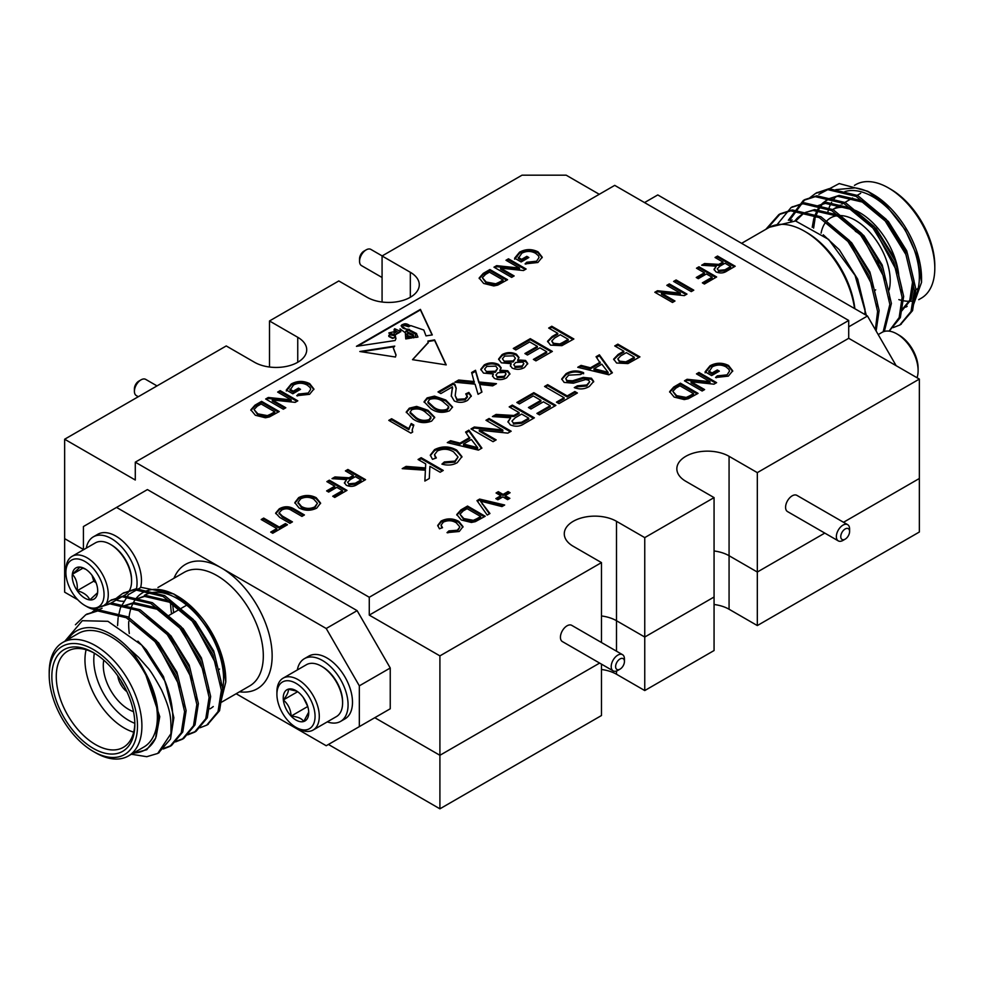 <?xml version="1.0" encoding="UTF-8"?>
<svg xmlns="http://www.w3.org/2000/svg" width="984" height="984" viewBox="0 0 984 984"><rect width="100%" height="100%" fill="white"/><g stroke="black" fill="none" stroke-linecap="round" stroke-linejoin="round"><path stroke-width="1.48" d="M919.351 379.086L919.351 478.495L843.509 522.283L919.351 478.495L919.351 532.012L757.323 625.566L757.323 572.036L824.776 533.094L757.323 572.036L729.07 555.726L729.07 456.318L757.323 472.627L919.351 379.086L848.712 338.299L369.271 615.111L439.909 655.885L439.909 755.294L374.793 717.705L439.909 755.294L599.625 663.081L439.909 755.294L439.909 808.823L328.435 744.457M83.419 549.478L64.649 538.642L83.419 549.478M601.482 669.489A30.59 17.663 0 0 1 616.501 674.237L644.754 690.559L714.064 650.535L714.064 597.017L644.754 637.029L616.501 620.719A30.59 17.663 0 0 0 601.482 615.959A30.59 17.663 0 0 1 616.501 620.719L616.501 521.311A30.59 17.663 0 0 0 583.155 517.486A30.59 17.663 0 0 0 564.275 533.795A30.59 17.663 0 0 0 573.229 546.292L601.482 562.602L601.482 642.527M757.323 625.566L729.07 609.244L729.07 555.726A30.59 17.663 0 0 0 714.064 550.966A30.59 17.663 0 0 1 729.07 555.726L757.323 572.036L757.323 472.627M77.761 599.736L64.649 592.171L64.649 439.233L135.288 480.02L135.288 462.173L369.271 597.263L848.712 320.464L614.729 185.373L135.288 462.173M729.07 609.244A30.59 17.663 0 0 0 714.064 604.496M601.482 664.151L601.482 715.528L439.909 808.823M644.754 690.559L644.754 637.029L616.501 620.719L616.501 651.199M900.532 324.572L912.562 310.612L915.919 289.308L907.494 253.774L886.276 219.37L857.667 195.496L829.045 188.694L816.363 192.962M889.179 331.141L900.335 317.586L903.656 296.393L895.231 260.846L874.013 226.455L845.404 202.581L816.781 195.779L804.851 199.592L789.599 220.268M884.345 331.436L891.393 303.466L882.968 267.931L861.75 233.54L833.14 209.653L804.518 202.852L791.837 207.12M876.117 330.981L879.13 310.55L870.705 275.016L849.487 240.613L820.877 216.738L792.255 209.936L780.337 213.749L767.348 228.46M893.091 327.635L899.782 325.027L911.036 311.473L914.382 290.194L905.969 254.659L884.751 220.256L856.129 196.382L827.519 189.58L815.601 193.393L809.894 197.698M889.056 331.128L899.167 317.561L902.119 297.279L893.706 261.732L872.488 227.341L843.866 203.467L815.256 196.665L803.338 200.465L788.356 220.244M883.152 331.842L889.856 304.351L881.443 268.817L860.225 234.426L831.603 210.539L802.993 203.737L791.05 207.562L777.016 224.733M875.354 329.652L877.593 311.436L869.179 275.901L847.962 241.498L819.34 217.624L790.73 210.822L778.824 214.623L765.823 229.346M835.822 189.641L854.998 187.895A68.683 39.655 60 0 1 870.434 192.901M867.654 191.216L872.992 194.291A68.683 39.655 60 0 1 921.553 278.411L921.553 282.334L917.223 256.32L905.145 229.752L886.338 205.705L867.654 191.216L839.217 183.565L818.86 194.352M827.581 213.393A65.559 37.847 60 0 1 828.171 210.847M828.688 209.063A65.559 37.847 60 0 1 831.615 202.347M833.866 199.075A65.559 37.847 60 0 1 836.289 196.48M844.85 191.585A65.559 37.847 60 0 1 902.857 226.677A65.559 37.847 60 0 1 914.074 298.89M898.835 299.616A65.559 37.847 -120 0 0 900.913 300.206M902.131 300.489A65.559 37.847 -120 0 0 909.327 301.288M910.458 301.264A65.559 37.847 -120 0 0 912.574 301.079M918.736 299.665L921.221 298.226A65.559 37.847 -120 0 0 934.8 268.214A65.559 37.847 -120 0 0 888.441 187.919A65.559 37.847 -120 0 0 855.662 184.672L854.444 185.386M888.441 187.919L890.655 189.199A62.435 36.051 60 0 1 934.8 265.668L934.8 268.214M911.221 311.03L921.553 282.322M769.488 227.243L795.552 220.97L828.626 239.432L855.059 275.385L866.338 315.347M854.875 308.73A68.683 39.655 -120 0 0 806.769 232.532L804.568 231.252A71.795 41.451 -120 0 0 768.664 227.698L741.592 243.331M898.884 276.615A55.571 32.078 -120 0 0 855.182 210.318M847.384 207.808A55.571 32.078 -120 0 0 831.972 209.9L840.336 205.066M918.22 288.25A55.571 32.078 60 0 1 916.227 289.567M821.099 233.134A49.323 28.474 60 0 1 825.982 221.867M826.117 221.708A49.323 28.474 60 0 1 836.855 215.742M839.684 215.545A49.323 28.474 60 0 1 877.174 241.769A49.323 28.474 60 0 1 889.142 289.948M855.33 231.265A35.891 20.726 60 0 1 862.082 236.209M877.568 259.296A35.891 20.726 60 0 1 878.823 263.048M875.686 289.825A35.891 20.726 60 0 1 874.395 290.907M900.274 311.731L909.794 300.206L912.549 282.051L905.206 251.732L886.891 222.384L862.267 202.04L837.63 196.308L827.359 199.604L822.378 203.38M821.726 204.032L817.655 209.395M817.138 210.293L814.125 217.476M813.78 218.645L812.218 227.316M897.839 273.023L874.628 229.469L850.004 209.125L825.367 203.38L815.096 206.689L826.904 202.495L851.529 208.239L876.166 228.583L894.468 257.931L901.824 288.25L901.811 292.346M885.575 280.108L862.365 236.541L837.741 216.197L813.104 210.465L805.994 212.224M802.833 213.774L797.852 217.538M797.2 218.19L794.937 220.859M873.312 287.18L850.102 243.626L844.346 237.439M901.799 310.846L911.319 299.32L914.087 281.178L906.731 250.846L888.429 221.498L863.792 201.154L839.168 195.422L828.897 198.719L823.264 203.147M822.624 203.823L818.676 209.407M818.184 210.33L815.306 217.759M814.998 218.977L813.608 228.128M889.548 299.431L889.561 295.335L882.205 265.003L863.903 235.656L839.266 215.312L814.641 209.58L804.371 212.888M803.608 213.343L795.724 221.006M877.285 306.504L877.298 302.408L869.942 272.088L851.64 242.74L827.581 222.704M864.985 314.56L865.022 309.493L857.679 279.173L839.377 249.825L823.251 234.795M854.555 308.546A71.795 41.451 -120 0 0 804.568 231.252L804.568 231.252M848.712 326.836L867.47 315.999L657.779 194.93L644.532 202.581M867.47 315.999L896.166 365.704M120.995 680.719A12.485 7.208 -120 0 0 124.304 686.438M236.16 693.745L326.221 745.737L359.332 726.622L359.332 685.836L326.221 628.493L116.53 507.424L83.419 526.538L83.419 549.785M140.626 587.473A36.211 20.91 -120 0 0 128.609 547.375A36.211 20.91 -120 0 0 97.76 534.3L93.345 536.846A36.211 20.91 60 0 1 135.103 570.536A36.211 20.91 60 0 1 136.456 588.986M64.833 641.26L82.312 620.707L107.957 621.31L141.721 645.147L165.14 681.494A78.044 45.055 60 0 1 170.945 733.683L157.711 753.449L146.776 756.696L131.376 754.236M75.411 624.742L85.793 614.742L97.724 610.929L126.333 617.731L154.955 641.605L176.173 675.996L184.586 711.543L181.24 732.834L169.974 746.376L163.295 748.984M92.361 611.962L98.08 607.645L109.987 603.844L138.596 610.646L167.218 634.52L188.436 668.923L196.849 704.458L193.504 725.749L182.225 739.291L175.558 741.899M104.624 604.877L110.319 600.584L122.25 596.759L150.859 603.561L179.482 627.448L200.699 661.838L209.112 697.385L205.767 718.664L194.512 732.207L187.821 734.827M116.887 597.805L122.582 593.5L134.513 589.687L163.123 596.488L191.745 620.363L212.962 654.766L221.375 690.301L218.03 711.592L206.751 725.134L200.084 727.742M165.14 681.494L173.861 717.73L170.503 739.033L158.473 752.994M86.567 614.311L99.249 610.043L127.871 616.845L156.481 640.719L177.698 675.11L186.124 710.657L182.778 731.936L171.511 745.478L163.922 748.295M98.83 607.226L111.512 602.958L140.134 609.76L168.744 633.635L189.961 668.038L198.387 703.572L195.029 724.864L183.774 738.406L176.185 741.21M111.094 600.142L123.775 595.873L152.397 602.688L181.007 626.562L202.224 660.953L210.65 696.5L207.292 717.791L196.025 731.333L188.448 734.125M123.357 593.069L136.038 588.801L164.66 595.603L193.27 619.477L214.487 653.88L222.913 689.415L219.567 710.694L207.526 724.679M170.945 733.683C171.081 718.135 171.179 711.457 161.474 689.821C154.636 677.299 149.925 669.809 147.342 667.336L138.609 657.337L129.002 648.604C134.648 654.766 139.888 662.416 144.697 671.555C153.578 687.435 158.08 702.76 158.227 717.557L155.681 738.074L146.764 749.71L132.471 753.609M129.002 648.604A68.683 39.655 -120 0 0 67.994 639.44M133.553 752.981A68.683 39.655 -120 0 0 155.681 738.074M128.338 755.995L143.787 747.077A65.559 37.847 -120 0 0 157.366 717.065A65.559 37.847 -120 0 0 128.744 651.088A65.559 37.847 -120 0 0 78.228 633.524L62.779 642.441A65.559 37.847 60 0 1 113.295 660.006A65.559 37.847 60 0 1 141.905 725.983A65.559 37.847 60 0 1 128.338 755.995A65.559 37.847 60 0 1 95.559 752.748L93.345 751.469A62.435 36.051 -120 0 0 137.489 725.983A62.435 36.051 -120 0 0 93.345 649.514A62.435 36.051 -120 0 0 49.2 675.012A62.435 36.051 -120 0 0 93.345 751.469M49.2 675.012L49.2 672.453A65.559 37.847 60 0 1 62.779 642.441M134.845 724.458A58.683 33.886 60 0 1 93.345 748.418A58.683 33.886 60 0 1 51.844 676.537A58.683 33.886 60 0 1 93.345 652.576A58.683 33.886 60 0 1 134.845 724.458M129.31 633.487A68.683 39.655 60 0 1 128.72 621.556M128.855 619.145A68.683 39.655 60 0 1 130.466 609.932M131.327 607.263A68.683 39.655 60 0 1 132.975 603.426M133.369 602.663A68.683 39.655 60 0 1 175.386 594.963M220.182 704.556L225.791 681.998L221.548 656.697L210.76 632.614L194.069 610.326L173.639 593.93L177.231 595.996A68.683 39.655 60 0 1 225.791 680.104L225.791 682.01M221.388 693.843A65.559 37.847 -120 0 0 223.577 678.825A65.559 37.847 -120 0 0 194.967 612.86A65.559 37.847 -120 0 0 144.451 595.295M210.01 708.837A65.559 37.847 -120 0 0 213.257 706.549M359.332 726.622L390.242 708.775L390.242 668.001L359.332 685.836M326.221 628.493L357.131 610.646L147.428 489.577L116.53 507.424M327.291 721.862A36.211 20.91 -120 0 0 340.575 721.407L344.99 718.861A36.211 20.91 -120 0 0 344.99 677.041A36.211 20.91 -120 0 0 308.779 656.131L304.363 658.69A36.211 20.91 -120 0 0 298.816 665.061A36.211 20.91 -120 0 0 297.328 669.956M173.639 593.93L141.118 587.337L128.437 594.607L120.454 607.829M120.331 608.173L118.228 617.017M118.08 618.149L117.563 625.627M133.689 732.145A55.571 32.078 60 0 1 86.112 649.723M94.464 653.241A55.571 32.078 -120 0 0 67.773 651.101A55.571 32.078 -120 0 0 67.773 715.257A55.571 32.078 -120 0 0 123.332 747.348A55.571 32.078 -120 0 0 134.833 723.154M94.341 653.167A49.323 28.474 -120 0 0 134.833 723.301M103.763 660.116A35.891 20.726 -120 0 0 133.517 711.666M144.697 671.555L159.765 716.672L156.112 736.819M137.883 641.138L146.37 649.92L163.467 676.561L171.696 704.913M134.574 622.811L158.633 642.847L176.935 672.195L184.291 702.514L184.279 706.61M146.837 615.726L170.896 635.762L189.199 665.11L196.554 695.43L196.542 699.538M123.627 605.91L133.898 602.602L158.522 608.333L183.159 628.69L201.462 658.025L208.817 688.357L208.805 692.453M217.095 666.045L193.885 622.491L169.26 602.147L144.623 596.402L134.353 599.711L146.161 595.529L170.785 601.261L195.422 621.605L213.725 650.953L221.08 681.272L221.068 685.368M151.339 637.534L157.096 643.733L180.306 687.287M163.602 630.461L169.359 636.648L192.569 680.202M122.09 606.796L132.36 603.487L156.997 609.219L181.622 629.576L204.832 673.13M390.242 708.775L374.793 717.705M357.131 610.646L390.242 668.001M186.714 605.148A35.891 20.726 -120 0 0 186.653 605.185L181.45 608.198M307.795 706.61L303.355 697.582M308.718 712.109L303.736 721.493C301.793 718.431 297.586 716.635 291.104 716.118L307.66 706.549M297.648 691.703L283.343 699.956C287.193 695.11 288.829 691.506 288.226 689.181L296.861 691.162M291.104 716.118C290.772 709.476 288.189 704.101 283.343 699.956A18.02 10.406 -120 0 0 291.104 716.118A18.02 10.406 -120 0 0 303.736 721.493A18.02 10.406 -120 0 0 308.73 712.699A18.02 10.406 -120 0 0 308.619 710.719A18.02 10.406 -120 0 0 300.87 694.556A18.02 10.406 -120 0 0 295.987 690.62A18.02 10.406 -120 0 0 288.226 689.181A18.02 10.406 -120 0 0 283.343 699.956M278.374 686.734A26.974 15.572 -120 0 0 276.91 694.323A26.974 15.572 -120 0 0 295.987 727.361A26.974 15.572 -120 0 0 314.892 719.132A26.974 15.572 -120 0 0 300.932 686.918A26.974 15.572 -120 0 0 278.374 686.734M295.987 727.361L298.103 728.578A29.963 17.306 -120 0 0 313.084 730.066A29.963 17.306 -120 0 0 313.084 695.467A29.963 17.306 -120 0 0 283.121 678.161A29.963 17.306 -120 0 0 278.534 683.437A29.963 17.306 -120 0 0 276.91 691.875L276.91 694.323M313.084 730.066L336.393 716.61A29.963 17.306 -120 0 0 340.993 711.334A29.963 17.306 -120 0 0 342.604 702.896A29.963 17.306 -120 0 0 321.411 666.193A29.963 17.306 -120 0 0 306.43 664.704L283.121 678.161M321.411 666.193L322.469 666.795A28.474 16.433 60 0 1 342.604 701.666L342.604 702.896M340.575 721.407A36.211 20.91 -120 0 0 340.575 679.587A36.211 20.91 -120 0 0 304.363 658.69M92.041 575.345L93.763 581.15L96.137 582.872M93.763 581.15L77.207 590.707C83.665 592.442 87.871 595.505 89.839 599.92L97.6 592.712L97.699 590.351M72.324 574.287C76.162 578.284 77.785 583.758 77.207 590.707A18.02 10.406 60 0 1 72.324 574.287A18.02 10.406 60 0 1 80.073 567.091L72.324 574.287L83.074 568.088M85.756 569.281L80.073 567.091A18.02 10.406 60 0 1 84.956 568.789A18.02 10.406 60 0 1 92.717 576.304A18.02 10.406 60 0 1 97.699 590.855A18.02 10.406 60 0 1 97.6 592.712A18.02 10.406 60 0 1 89.839 599.92A18.02 10.406 60 0 1 77.207 590.707M102.582 585.234A26.974 15.572 60 0 1 84.956 605.529A26.974 15.572 60 0 1 65.891 572.491A26.974 15.572 60 0 1 81.229 559.748A26.974 15.572 60 0 1 102.582 585.234M65.891 572.491L65.891 570.043A29.963 17.306 60 0 1 72.09 556.329A29.963 17.306 60 0 1 106.653 584.213A29.963 17.306 60 0 1 106.555 603.18M102.065 608.235A29.963 17.306 60 0 1 87.084 606.747L84.956 605.529M72.09 556.329L95.399 542.873A29.963 17.306 60 0 1 110.392 544.349A29.963 17.306 60 0 1 129.962 570.745A29.963 17.306 60 0 1 131.585 581.052A29.963 17.306 60 0 1 125.374 594.779L109.581 603.893M131.585 581.052L131.585 579.834A28.474 16.433 -120 0 0 130.048 570.043A28.474 16.433 -120 0 0 111.45 544.964L110.392 544.349M123.418 601.261A36.211 20.91 60 0 1 116.272 600.031M86.297 548.125A36.211 20.91 60 0 1 93.345 536.846M117.772 675.86A15.609 9.016 -120 0 0 126.899 691.666M398.987 332.346L399.873 331.104L394.658 328.73L394.018 329.923L398.987 332.863L399.836 331.35M412.616 359.689L428.188 342.739M445.961 364.855L434.608 340.415L428.077 341.534M428.2 342.481L412.517 359.664L446.219 364.892L434.608 339.898L427.917 341.054L428.2 342.986M396.011 355.175L393.354 348.151M393.809 346.749L361.46 351.755M395.445 357.02L396.023 354.929L393.342 347.881L394.732 346.097L359.812 351.509L395.445 357.02M390.476 334.904A1.316 0.763 0 0 0 388.988 336.048L392.542 337.856L395.076 337.561L394.399 335.63L390.476 334.904M403.809 325.163L409.578 325.446C406.995 323.601 404.731 323.305 402.788 324.572L403.809 325.667L409.578 325.446M402.665 324.511L403.809 325.667M393.858 331.756L388.889 332.899L394.547 334.757L393.858 331.756M400.058 329.16L400.759 331.78M395.15 335.212L395.925 338.816M411.497 338.053L411.435 336.774L411.533 338.053L410.82 337.893M406.515 336.799L409.43 338.361M411.435 337.278L407.339 335.519L406.736 334.425M413.022 337.819L412.567 335.507L409.442 334.043C406.613 333.502 405.912 333.834 407.339 335.015L406.613 334.622M414.104 337.66L413.157 334.535L414.276 337.635L412.96 337.832L413.145 336.171M405.802 331.374L413.157 335.04M407.659 329.874L409.307 329.849L416.626 334.08L417.757 337.118M401.152 325.667L407.105 329.837M432.074 334.966L420.426 309.886L357.635 346.134M388.938 333.146L390.673 334.941M393.6 335.483L394.547 334.757M388.84 335.876A1.316 0.763 0 0 0 388.988 336.565L392.542 338.373L395.076 337.561M398.987 332.863L397.597 333.342M396.122 333.182L394.043 330.193M410.672 338.176L407.105 335.925L409.504 338.348L405.752 338.914L405.334 332.764L400.021 328.853L400.771 331.534L395.137 334.954L395.937 338.558L395.125 340.513L356.442 346.319L420.426 309.382L432.296 334.929L425.986 335.876L423.796 330.021L410.795 325.606L408.631 326.786L402.062 324.683L401.115 325.888M410.869 337.635L406.392 337.082M411.435 336.774L407.339 335.519M416.626 334.08L417.942 337.082L415.654 337.426L415.322 333.92L408.409 330.206L405.765 331.116L413.157 334.535M409.307 329.849L416.626 333.564M402.062 324.683C400.82 327.598 403.231 329.16 409.307 329.345M599.281 194.291L566.169 175.177L522.024 175.177L382.075 255.975L382.075 302.026M499.208 282.211L503.045 279.997L489.454 272.15L485.555 274.401L482.332 277.697L486.194 282.027L495.715 283.798L499.208 282.211L499.208 283.22L503.045 281.006L503.045 279.997M486.194 282.027L486.194 283.048L482.332 277.697M486.194 283.048L495.715 284.819L495.715 283.798M495.715 284.819L499.208 283.22M479.196 278.546L483.292 274.376L489.909 270.551L506.686 280.243M497.732 285.114L493.771 285.938L483.661 283.441L479.159 278.005L483.292 273.355L489.909 269.53L507.572 279.727L497.732 285.114M489.909 270.551L489.909 269.53M483.292 274.376L483.292 273.355M506.871 260.76L508.47 259.837L508.47 258.817L526.132 269.013L523.488 270.538L500.635 268.14L500.635 269.161L513.254 276.455M508.47 259.837L525.247 269.518M494.866 267.697L496.637 266.676L519.49 269.075L519.49 268.054L505.985 260.256L508.47 258.817M500.635 268.14L514.14 275.938L511.643 277.377L493.98 267.181L496.637 265.655L519.49 268.054M496.637 266.676L496.637 265.655M525.874 264.13L526.784 263.245L535.886 262.31L539.023 257.513L538.469 255.778L535.653 253.331C531.102 250.846 526.489 250.797 521.815 253.208L518.26 258.423L521.606 260.354L526.809 257.353L527.965 258.017M535.886 262.31L539.023 257.513M514.62 259.198L519.577 253.171C525.653 249.899 531.803 249.801 538.051 252.863L542.196 257.697M526.809 257.353L526.809 256.332L528.851 257.513L521.151 261.953L514.62 258.177L519.577 252.15C525.653 248.891 531.803 248.78 538.051 251.843L542.233 257.193L537.879 262.494L525.075 263.884L526.784 262.236L535.886 261.289M521.606 260.354L521.606 259.346L526.809 256.332M518.26 257.402L521.606 259.346M526.784 263.245L526.784 262.236M538.051 252.863L538.051 251.843M519.577 253.171L519.577 252.15M689.686 395.839L693.523 393.625L679.932 385.777L676.033 388.028L672.81 391.337L676.672 395.666L686.192 397.438L689.686 395.839L689.686 396.859L693.523 394.646L693.523 393.625M676.672 395.666L676.672 396.687L672.81 391.337M676.672 396.687L686.192 398.458L686.192 397.438M686.192 398.458L689.686 396.859M669.686 392.186L673.769 388.016L680.387 384.191L697.164 393.871M688.21 398.754L684.249 399.578L674.151 397.081L669.637 391.644L673.769 386.995L680.387 383.17L698.05 393.366L688.21 398.754M680.387 384.191L680.387 383.17M673.769 388.016L673.769 386.995M697.349 374.4L698.96 373.465L698.96 372.444L716.61 382.641L713.966 384.178L691.112 381.78L691.112 382.801L703.732 390.082M698.96 373.465L715.725 383.157M685.344 381.325L687.115 380.304L709.968 382.702L709.968 381.681L696.463 373.883L698.96 372.444M691.112 381.78L704.618 389.578L702.121 391.005L684.47 380.82L687.115 379.283L709.968 381.681M687.115 380.304L687.115 379.283M716.352 377.758L717.262 376.884L726.364 375.937L729.501 371.152L728.947 369.406L726.13 366.958C721.579 364.474 716.967 364.437 712.293 366.835L708.738 372.063L712.084 373.994L717.287 370.98L718.443 371.657M726.364 375.937L729.501 371.152M705.097 372.838L710.054 366.798C716.131 363.539 722.281 363.44 728.529 366.491L732.674 371.337M717.287 370.98L717.287 369.972L719.329 371.14L711.629 375.581L705.097 371.817L710.054 365.777C716.131 362.518 722.281 362.419 728.529 365.47L732.711 370.833L728.357 376.122L715.553 377.512L717.262 375.863L726.364 374.929M712.084 373.994L712.084 372.973L717.287 369.972M708.738 371.042L712.084 372.973M717.262 376.884L717.262 375.863M728.529 366.491L728.529 365.47M710.054 366.798L710.054 365.777M667.706 285.84L669.317 284.917L669.317 283.896L686.967 294.093L684.323 295.618L661.469 293.22L661.469 294.241L674.089 301.522M669.317 284.917L686.094 294.597M655.713 292.765L657.472 291.756L680.325 294.154L680.325 293.134L666.82 285.335L669.317 283.896M661.469 293.22L674.975 301.018L672.478 302.457L654.827 292.26L657.472 290.735L680.325 293.134M657.472 291.756L657.472 290.735M674.495 281.916L676.106 280.993L692.884 290.674M693.769 290.169L691.272 291.608L673.609 281.412L676.106 279.973L693.769 290.169M676.106 280.993L676.106 279.973M697.139 278.005L704.409 273.81L704.409 272.789L696.487 268.214L698.972 266.775L716.635 276.971L704.409 284.032L702.367 282.851L712.109 277.23L706.438 273.958L698.296 278.669L696.254 277.488L704.409 272.789M703.252 283.355L712.109 278.251L712.109 277.23M697.361 268.718L698.972 267.796L715.749 277.476M698.972 267.796L698.972 266.775M719.894 266.197L717.25 268.841L718.381 270.403L724.974 269.8L730.669 266.516L725.011 263.245L719.894 266.197M717.25 268.841L718.381 270.403M718.381 271.412L724.974 270.821L730.669 267.525L730.669 266.516M703.093 265.409L704.569 264.561L718.8 265.397L722.969 263.085L722.969 262.064L715.048 257.488L717.533 256.049L735.196 266.246L727.114 270.92C723.72 273.269 719.993 273.577 715.946 271.867L714.052 269.296L716.266 266.197L701.654 265.225L704.569 263.54L718.8 264.376L722.969 262.064M714.113 269.813L716.266 266.197M715.934 258.005L717.533 257.07L734.31 266.762M718.8 265.397L718.8 264.376M704.569 264.561L704.569 263.54M717.533 257.07L717.533 256.049M270.883 414.03L274.721 411.816L261.129 403.969L257.242 406.22L254.02 409.529L257.87 413.846L267.39 415.617L270.883 414.03L270.883 415.051L274.721 412.837L274.721 411.816M257.87 413.846L257.87 414.867L254.02 409.529M257.87 414.867L267.39 416.638L267.39 415.617M267.39 416.638L270.883 415.051M250.883 410.365L254.967 406.195L261.584 402.37L278.361 412.062M269.407 416.933L265.446 417.769L255.348 415.26L250.834 409.836L254.967 405.174L261.584 401.361L279.247 411.546L269.407 416.933M261.584 402.37L261.584 401.361M254.967 406.195L254.967 405.174M278.546 392.591L280.157 391.657L280.157 390.636L297.808 400.832L295.163 402.358L272.31 399.959L272.31 400.98L284.93 408.274M280.157 391.657L296.934 401.349M266.541 399.516L268.312 398.495L291.166 400.894L291.166 399.873L277.66 392.075L280.157 390.636M272.31 399.959L285.815 407.757L283.318 409.196L265.668 399L268.312 397.474L291.166 399.873M268.312 398.495L268.312 397.474M297.549 395.949L298.459 395.076L307.562 394.129L310.698 389.332L310.144 387.598L307.328 385.15C302.777 382.665 298.177 382.616 293.49 385.027L289.936 390.242L293.281 392.186L298.496 389.172L299.64 389.836M307.562 394.129L310.698 389.332M286.295 391.017L291.252 384.99C297.328 381.731 303.478 381.62 309.726 384.683L313.871 389.516M298.496 389.172L298.496 388.151L300.526 389.332L292.826 393.772L286.295 390.008L291.252 383.969C297.328 380.71 303.478 380.599 309.726 383.662L313.908 389.012L309.554 394.313L296.75 395.703L298.459 394.055L307.562 393.108M293.281 392.186L293.281 391.165L298.496 388.151M289.936 389.233L293.281 391.165M298.459 395.076L298.459 394.055M309.726 384.683L309.726 383.662M291.252 384.99L291.252 383.969M389.664 420.869L391.607 419.75L408.815 429.676L411.214 423.514L413.821 425.014L412.185 429.873L412.345 432.247M411.214 424.534L413.366 425.777M412.185 429.873L412.677 432.05L410.857 433.108L388.778 420.365L391.607 418.729L408.815 428.655L411.214 423.514M408.815 429.676L408.815 428.655M391.607 419.75L391.607 418.729M430.857 416.872L425.149 411.952C421.337 408.95 416.896 408.188 411.841 409.664L410.131 412.087L415.802 417.339C419.639 420.328 424.079 421.091 429.135 419.602L430.857 416.872L430.881 418.286L429.135 420.623L429.135 419.602M410.131 412.087L410.131 413.108L415.802 418.36L415.802 417.339M415.802 418.36C419.639 421.349 424.079 422.111 429.135 420.623M406.294 412.542L409.295 409.209L416.65 407.413L427.966 411.324L434.657 417.769M409.295 408.188L416.65 406.404L427.966 410.303L434.694 417.277L431.656 421.091C424.842 423.661 418.618 422.948 412.972 418.963L406.244 412.025L409.295 408.188L409.295 409.209M416.65 407.413L416.65 406.404M427.966 411.324L427.966 410.303M448.679 406.577L442.972 401.656C439.159 398.668 434.731 397.905 429.676 399.369L427.966 401.792L433.637 407.044C437.462 410.045 441.914 410.795 446.97 409.319L448.679 406.577L448.716 407.991L446.97 410.328L446.97 409.319M427.966 401.792L427.966 402.813L433.637 408.065L433.637 407.044M433.637 408.065C437.462 411.054 441.914 411.816 446.97 410.328M424.116 402.247L427.13 398.914L434.473 397.13L445.789 401.029L452.48 407.474M427.13 397.893L434.473 396.109L445.789 400.008L452.529 406.982L449.479 410.808C442.677 413.366 436.441 412.653 430.795 408.668L424.067 401.73L427.13 397.893L427.13 398.914M434.473 397.13L434.473 396.109M445.789 401.029L445.789 400.008M438.901 392.444L453.304 384.129L454.94 385.433L456.182 388.631M451.275 396.343L452.443 387.893M466.613 394.51L468.864 393.44L471.238 396.417M455.186 395.629L457.068 400.353L465.1 399.861L467.412 397.069L465.752 393.895L468.864 392.419L471.287 395.9L467.584 400.353C463.353 402.776 458.913 402.997 454.288 400.992L451.262 395.839L452.443 386.872L440.857 393.563L438.015 391.927L453.304 383.108L454.94 384.424L456.195 388.163L455.186 395.629L457.068 399.332L465.1 398.84L467.412 396.048M453.304 384.129L453.304 383.108M454.94 385.433L454.94 384.424M452.529 388.692L452.443 386.872M451.742 393.022L451.742 392.013M468.864 393.44L468.864 392.419M465.1 399.861L465.1 398.84M457.068 400.353L457.068 399.332M456.367 382.358L458.642 381.042L474.3 382.555L471.643 372.518L475.518 370.279L478.962 381.989L496.465 383.686L492.677 385.863L479.688 384.437L481.939 392.062L478.064 394.301L475.075 384.166L454.854 382.21L458.642 380.021L474.3 381.546M479.688 384.437L481.68 392.21M471.902 373.391L475.518 371.3L478.962 383.01L494.952 384.559M458.642 381.042L458.642 380.021M478.962 383.01L478.962 381.989M475.518 371.3L475.518 370.279M495.801 366.146L486.822 366.38L484.595 369.098L486.367 371.485L495.395 371.226L497.56 368.545L495.801 366.146M504.89 372.37L497.842 372.752L495.924 375.039L497.117 376.7L504.103 376.331L506.022 374.006L504.89 372.37M484.595 369.098L486.367 371.485M486.367 372.506L495.395 372.247L495.395 371.226M495.395 372.247L497.56 368.545M495.924 375.039L497.117 376.7M497.117 377.721L504.103 377.352L504.103 376.331M504.103 377.352L506.022 374.006M492.578 376.417L493.353 373.969L483.501 373.096L480.782 369.32L484.288 364.892C488.925 362.383 493.685 362.235 498.568 364.474L501.151 367.795L499.921 370.168L507.732 370.747L509.909 373.748L506.686 377.77C502.762 379.996 498.654 380.205 494.362 378.385L492.517 375.913L493.353 373.969M499.921 370.168L499.921 371.189L507.732 371.767L509.86 374.289M480.819 369.836L484.288 365.913C488.925 363.404 493.685 363.256 498.568 365.494L501.102 368.274M507.732 371.767L507.732 370.747M498.568 365.494L498.568 364.474M484.288 365.913L484.288 364.892M513.623 355.851L504.644 356.085L502.418 358.803L504.202 361.189L513.23 360.931L515.395 358.25L513.623 355.851M522.713 362.075L515.678 362.456L513.759 364.744L514.939 366.417L521.926 366.036L523.845 363.711L522.713 362.075M502.418 358.803L504.202 361.189M504.202 362.21L513.23 361.952L513.23 360.931M513.23 361.952L515.395 358.25M513.759 364.744L514.939 366.417M514.939 367.438L521.926 367.057L521.926 366.036M521.926 367.057L523.845 363.711M510.413 366.122L511.188 363.674L501.323 362.801L498.617 359.025L502.123 354.597C506.748 352.087 511.508 351.952 516.403 354.178L518.986 357.499L517.756 359.873L525.554 360.452L527.731 363.465L524.521 367.487C520.585 369.701 516.477 369.91 512.184 368.09L510.339 365.618L511.188 363.674M517.756 359.873L517.756 360.894L525.554 361.472L527.682 363.994M498.654 359.541L502.123 355.618C506.748 353.108 511.508 352.961 516.403 355.199L518.925 357.992M525.554 361.472L525.554 360.452M516.403 355.199L516.403 354.178M502.123 355.618L502.123 354.597M514.177 348.976L530.278 339.689L551.471 351.915M525.788 354.043L537.35 347.364L537.35 346.343L529.712 341.94L515.85 349.935L513.304 348.471L530.278 338.668L552.356 351.411L535.936 360.882L533.389 359.418L546.686 351.743L539.896 347.819L527.449 355.003L524.903 353.539L537.35 346.343M534.275 359.923L546.686 352.752L546.686 351.743M530.278 339.689L530.278 338.668M562.639 342.53L568.198 339.32L560.277 334.744L554.656 337.992L551.741 341.017L553.562 343.281L559.761 343.969L562.639 342.53L562.639 343.551L568.198 340.341L568.198 339.32M551.741 341.017L553.562 344.302L553.562 343.281M553.562 344.302L559.761 344.99L559.761 343.969M559.761 344.99L562.639 343.551M549.552 328.558L551.79 327.266L572.971 339.505M547.633 341.768L552.086 337.549L557.731 334.289L557.731 333.281L548.678 328.053L551.79 326.245L573.856 338.988L561.876 345.667L550.536 345.138L547.584 341.239L552.086 336.528L557.731 333.281M551.79 327.266L551.79 326.245M552.086 337.549L552.086 336.528M418.95 459.995L421.177 458.716L442.369 470.942M403.797 468.741L406.109 467.412L425.506 468.962L425.703 463.894L418.065 459.491L421.177 457.695L443.255 470.438L440.143 472.234L429.885 466.318L429.282 478.495L424.854 481.053L425.396 470.217L402.21 468.642L406.109 466.391L425.506 467.941L425.703 463.894M424.904 481.028L425.396 470.217M421.177 458.716L421.177 457.695M425.506 468.962L425.506 467.941M406.109 467.412L406.109 466.391M442.788 464.362L444.374 462.96L454.842 462.148L458.052 457.043L453.612 451.914C448.507 448.753 443.095 448.421 437.4 450.943L434.498 454.719L436.33 457.941L432.493 459.319L430.316 455.125L434.547 449.639C442.001 445.9 449.393 446.047 456.711 450.106L461.951 456.625L457.24 462.689C452.702 465.235 447.597 465.715 441.927 464.116L444.374 461.939L454.842 461.127L458.052 457.043M430.352 455.617L434.547 450.66C442.001 446.921 449.393 447.068 456.711 451.127L461.914 457.117M434.498 454.719L435.58 458.212M444.374 462.96L444.374 461.939M456.711 451.127L456.711 450.106M434.547 450.66L434.547 449.639M454.842 462.148L454.842 461.127M475.161 444.436L471.361 439.504L463.526 444.018L477.634 447.646L475.161 444.436M477.634 447.646L477.634 448.667L463.526 445.039L463.526 444.018M448.544 442.911L450.611 441.718L460.008 444.128L469.786 438.495L465.604 432.037L468.925 430.131L481.914 448.114L478.445 450.118L447.289 442.615L450.611 440.697L460.008 443.12L469.786 437.474M466.145 432.751L468.925 431.14L481.397 448.409M450.611 441.718L450.611 440.697M468.925 431.14L468.925 430.131M460.008 444.128L460.008 443.12M486.871 420.783L489.097 419.504L489.097 418.483L511.176 431.226L507.855 433.132L479.294 430.143L479.294 431.152L495.284 440.389M489.097 419.504L510.29 431.73M471.865 429.442L474.3 428.04L502.861 431.041L502.861 430.02L485.985 420.279L489.097 418.483M479.294 430.143L496.17 439.885L493.058 441.681L470.979 428.938L474.3 427.019L502.861 430.02M474.3 428.04L474.3 427.019M515.247 417.757L511.951 421.066L513.353 423.009L521.606 422.259L528.716 418.151L521.643 414.067L515.247 417.757M511.951 421.066L513.353 423.009M513.353 424.03L521.606 423.28L528.716 419.172L528.716 418.151M493.894 416.736L496.096 415.457L513.882 416.503L519.097 413.612L519.097 412.591L509.183 406.884L512.307 405.076L534.373 417.831L524.263 423.661C520.032 426.589 515.382 426.994 510.315 424.842L507.953 421.632L510.708 417.769L492.443 416.552L496.096 414.436L513.882 415.482L519.097 412.591M508.002 422.148L510.708 417.769M510.069 407.388L512.307 406.097L533.488 418.335M513.882 416.503L513.882 415.482M496.096 415.457L496.096 414.436M512.307 406.097L512.307 405.076M517.707 402.973L533.808 393.686L555.001 405.912M529.318 408.04L540.88 401.361L540.88 400.34L533.242 395.937L519.38 403.932L516.834 402.468L533.808 392.665L555.886 405.408L539.466 414.879L536.92 413.415L550.228 405.74L543.426 401.816L530.979 409L528.433 407.536L540.88 400.34M537.805 413.92L550.228 406.749L550.228 405.74M533.808 393.686L533.808 392.665M557.338 402.653L564.09 398.754L564.09 397.733L544.558 386.454L547.682 384.658L567.202 395.937L574.841 391.521L577.387 392.985L558.998 403.612L556.452 402.136L564.09 397.733M545.443 386.97L547.682 385.679L567.202 396.946L574.841 392.542L576.513 393.502M574.841 392.542L574.841 391.521M567.202 396.946L567.202 395.937M547.682 385.679L547.682 384.658M575.259 388.053L577.387 386.823L586.735 385.999L589.674 381.817L588.53 380.144L585.714 379.517L573.389 383.207L564.127 382.395L561.716 378.951L565.997 373.76C571.519 370.414 577.387 370.07 583.623 372.727L580.498 374.523L568.666 375.15L565.738 378.545L567.091 380.513L572.59 380.783L583.315 377.401L591.433 378.225L593.696 381.386L589.404 386.38C584.742 389.27 579.699 389.676 574.275 387.598L577.387 385.802L586.735 384.978L589.674 381.817M565.738 378.545L567.091 381.534L572.59 381.804L583.315 378.422L591.433 379.246L593.635 381.927M561.766 379.443L565.997 374.781C571.519 371.435 577.387 371.091 583.623 373.748M586.735 385.999L586.735 384.978M577.387 386.823L577.387 385.802M591.433 379.246L591.433 378.225M583.315 378.422L583.315 377.401M572.59 381.804L572.59 380.783M567.091 381.534L567.091 380.513M565.997 374.781L565.997 373.76M605.615 369.111L601.827 364.178L593.992 368.705L608.1 372.321L605.615 369.111M608.1 372.321L608.1 373.342L593.992 369.726L593.992 368.705M578.998 367.598L581.064 366.392L590.474 368.816L600.252 363.17L596.07 356.712L599.391 354.806L612.38 372.788L608.912 374.793L577.756 367.29L581.064 365.384L590.474 367.795L600.252 362.149M596.611 357.426L599.391 355.827L611.851 373.096M581.064 366.392L581.064 365.384M599.391 355.827L599.391 354.806M590.474 368.816L590.474 367.795M628.714 360.415L634.274 357.204L626.353 352.629L620.732 355.876L617.817 358.914L619.637 361.177L625.836 361.854L628.714 360.415L628.714 361.436L634.274 358.225L634.274 357.204M617.817 358.914L619.637 362.198L619.637 361.177M619.637 362.198L625.836 362.875L625.836 361.854M625.836 362.875L628.714 361.436M615.627 346.442L617.854 345.163L639.046 357.389M613.708 359.652L618.161 355.433L623.807 352.186L623.807 351.165L614.742 345.938L617.854 344.142L639.932 356.884L627.952 363.563L616.611 363.022L613.659 359.123L618.161 354.412L623.807 351.165M617.854 345.163L617.854 344.142M618.161 355.433L618.161 354.412M271.584 532.578L276.812 529.564L276.812 528.543L261.19 519.527L263.675 518.088L279.296 527.104L285.409 523.574L287.451 524.755L272.74 533.254L270.698 532.073L276.812 528.543M262.076 520.032L263.675 519.109L279.296 528.125L285.409 524.595L286.565 525.259M285.409 524.595L285.409 523.574M279.296 528.125L279.296 527.104M263.675 519.109L263.675 518.088M275.704 513.599L279.259 509.847C284.364 507.018 289.37 507.104 294.265 510.106L303.552 515.456M279.198 513.341L282.383 517.104L291.547 522.393M304.425 514.952L301.94 516.391L291.891 510.585C288.718 508.408 285.323 508.224 281.731 510.019L279.087 512.848L282.383 516.083L292.433 521.877L289.936 523.316L279.776 517.449L275.655 513.082L279.259 508.826C284.364 506.01 289.37 506.083 294.265 509.085L304.425 514.952M279.259 509.847L279.259 508.826M282.383 517.104L282.383 516.083M300.71 498.802L298.054 502.344L301.473 506.452C305.741 508.863 310.144 509.023 314.708 506.92L317.438 503.242L313.675 499.109C309.456 496.809 305.138 496.711 300.71 498.802M298.103 502.836L301.473 507.473L301.473 506.452M301.473 507.473C305.741 509.884 310.144 510.044 314.708 507.941L314.708 506.92M314.708 507.941L317.438 503.242M294.868 503.132L298.656 498.654C304.511 495.776 310.354 495.788 316.196 498.716L320.55 503.599M298.656 497.633C304.511 494.755 310.354 494.767 316.196 497.695L320.587 503.082L316.75 508.101C310.76 511.028 304.831 510.954 298.964 507.879L294.831 502.615L298.656 497.633L298.656 498.654M316.196 498.716L316.196 497.695M327.5 491.41L334.769 487.215L334.769 486.194L326.848 481.619L329.332 480.18L346.995 490.376L334.769 497.437L332.727 496.256L342.469 490.635L336.799 487.375L328.656 492.074L326.614 490.905L334.769 486.194M333.613 496.772L342.469 491.656L342.469 490.635M327.721 482.123L329.332 481.201L346.11 490.881M329.332 481.201L329.332 480.18M350.255 479.602L347.61 482.246L348.742 483.808L355.335 483.206L361.03 479.921L355.372 476.65L350.255 479.602M347.61 482.246L348.742 483.808M348.742 484.829L355.335 484.226L361.03 480.942L361.03 479.921M333.453 478.827L334.929 477.966L349.16 478.802L353.33 476.49L353.33 475.481L345.409 470.906L347.893 469.466L365.556 479.663L357.475 484.325C354.08 486.674 350.353 486.994 346.307 485.272L344.412 482.701L346.626 479.614L332.014 478.63L334.929 476.945L349.16 477.793L353.33 475.481M344.486 483.23L346.626 479.614M346.294 471.41L347.893 470.487L364.67 480.167M349.16 478.802L349.16 477.793M334.929 477.966L334.929 476.945M347.893 470.487L347.893 469.466M447.868 532.885L448.962 531.913L457.339 531.262L459.909 526.969L456.355 522.873C452.271 520.339 447.941 520.081 443.378 522.098L441.066 525.112L442.529 527.695L439.454 528.802L437.72 525.444L441.103 521.053C447.068 518.051 452.972 518.174 458.839 521.422L463.021 526.637L459.257 531.483L447.007 532.639L448.962 530.893L457.339 530.241L459.909 526.969M437.757 525.936L441.103 522.073C447.068 519.072 452.972 519.195 458.839 522.442L462.984 527.129M441.066 525.112L441.804 527.953M448.962 531.913L448.962 530.893M458.839 522.442L458.839 521.422M441.103 522.073L441.103 521.053M457.339 531.262L457.339 530.241M476.834 518.728L480.672 516.514L467.08 508.666L463.181 510.917L459.958 514.226L463.821 518.556L473.341 520.327L476.834 518.728L476.834 519.749L480.672 517.535L480.672 516.514M463.821 518.556L463.821 519.577L459.958 514.226M463.821 519.577L473.341 521.348L473.341 520.327M473.341 521.348L476.834 519.749M456.822 515.075L460.918 510.905L467.535 507.08L484.312 516.76M475.358 521.643L471.397 522.467L461.287 519.97L456.785 514.534L460.918 509.884L467.535 506.059L485.198 516.256L475.358 521.643M467.535 507.08L467.535 506.059M460.918 510.905L460.918 509.884M477.474 501.336L479.626 500.093L503.414 505.727M480.438 501.09L489.946 513.513L487.228 515.075L476.957 500.622L479.626 499.085L504.669 505.013L501.951 506.576L480.438 501.09L489.417 513.82M479.626 500.093L479.626 499.085M496.723 499.122L500.819 496.748L500.819 495.727L496.059 492.984L498.322 491.68L503.082 494.423L508.064 491.545L510.093 492.726L505.112 495.604L509.872 498.347L507.609 499.651L502.849 496.908L497.867 499.786L495.838 498.605L500.819 495.727M505.112 495.604L505.112 496.625L508.986 498.851M496.945 493.501L498.322 492.701L503.082 495.444L508.064 492.566L509.22 493.23M508.064 492.566L508.064 491.545M503.082 495.444L503.082 494.423M498.322 492.701L498.322 491.68M624.446 661.494L624.446 658.948A9.36 5.412 120 0 0 622.503 654.655A9.36 5.412 120 0 0 613.143 660.067A9.36 5.412 120 0 0 613.143 670.879A9.36 5.412 120 0 0 617.817 670.424L620.031 669.145A6.248 3.604 -60 0 1 615.615 666.599A6.248 3.604 -60 0 1 620.031 658.948A6.248 3.604 -60 0 1 624.446 661.494A6.248 3.604 -60 0 1 620.031 669.145L617.817 670.424M622.503 654.655L571.729 625.344A9.36 5.412 120 0 0 562.368 630.756A9.36 5.412 120 0 0 562.368 641.568L613.143 670.879M849.598 531.508L849.598 528.962A9.36 5.412 120 0 0 847.654 524.669A9.36 5.412 120 0 0 838.294 530.081A9.36 5.412 120 0 0 838.294 540.893A9.36 5.412 120 0 0 842.968 540.425L845.182 539.158A6.248 3.604 -60 0 1 840.766 536.6A6.248 3.604 -60 0 1 845.182 528.962A6.248 3.604 -60 0 1 849.598 531.508A6.248 3.604 -60 0 1 845.182 539.158L842.968 540.425M847.654 524.669L796.88 495.358A9.36 5.412 120 0 0 787.52 500.77A9.36 5.412 120 0 0 787.52 511.582L838.294 540.893M382.161 255.926L370.857 249.395A9.36 5.412 120 0 0 366.183 249.862A9.36 5.412 120 0 0 359.554 261.326A9.36 5.412 120 0 0 361.497 265.618L382.075 277.5M359.554 261.326L359.554 258.78A6.248 3.604 -60 0 1 363.969 251.129L366.183 249.862M157.01 385.913L145.706 379.381A9.36 5.412 120 0 0 141.032 379.849A9.36 5.412 120 0 0 134.402 391.324A9.36 5.412 120 0 0 136.345 395.605L138.289 396.724M134.402 391.324L134.402 388.766A6.248 3.604 -60 0 1 138.818 381.128L141.032 379.849M382.075 255.975L410.328 272.285A30.59 17.663 180 0 1 419.282 284.782A30.59 17.663 180 0 1 400.402 301.092A30.59 17.663 180 0 1 367.057 297.266L338.803 280.957L269.493 320.969L269.493 367.02M269.493 320.969L297.746 337.291A30.59 17.663 180 0 1 306.713 349.775A30.59 17.663 180 0 1 287.82 366.097A30.59 17.663 180 0 1 254.487 362.26L226.234 345.95L64.649 439.233M729.07 456.318A30.59 17.663 0 0 0 695.737 452.492A30.59 17.663 0 0 0 676.844 468.802A30.59 17.663 0 0 0 685.811 481.299L714.064 497.609L714.064 597.017L644.754 637.029L644.754 537.621L616.501 521.311M439.909 655.885L601.482 562.602M644.754 537.621L714.064 497.609M848.712 338.299L848.712 320.464M369.271 615.111L369.271 597.263M917.026 377.745A29.963 17.306 -120 0 0 918.109 370.624L918.109 368.176A26.974 15.572 -120 0 0 899.044 335.15L896.916 333.92A29.963 17.306 -120 0 0 881.935 332.432L878.208 334.585M918.109 370.624A29.963 17.306 -120 0 0 896.916 333.92M616.501 674.237L616.501 671.026M173.959 578.26A71.795 41.451 60 0 1 221.375 567.952A71.795 41.451 60 0 1 271.301 644.754A71.795 41.451 60 0 1 239.506 691.801M170.613 602.885A65.559 37.847 -120 0 0 171.585 613.881M221.548 702.182L249.739 685.897A65.559 37.847 -120 0 0 249.739 610.203A65.559 37.847 -120 0 0 184.18 572.356L157.957 587.497M724.974 270.821L724.974 269.8M720.214 264.684L720.214 263.663M710.682 265.336L710.682 264.315M471.877 382.321L471.877 381.3M480.327 387.659L480.327 386.638M471.484 447.08L471.484 446.059M521.606 423.28L521.606 422.259M515.641 415.605L515.641 414.584M503.722 416.429L503.722 415.408M601.95 371.755L601.95 370.734M294.265 510.106L294.265 509.085M355.335 484.226L355.335 483.206M350.575 478.089L350.575 477.068M341.042 478.753L341.042 477.732M482.295 504.337L482.295 503.316M410.328 297.266L410.328 272.285M297.746 362.26L297.746 337.291M817.126 192.507L815.601 193.393M804.863 199.592L803.338 200.478M792.6 206.665L791.074 207.55M780.337 213.749L778.799 214.635M901.295 324.142L899.77 325.027M905.772 307.143L907.162 306.344M841.861 204.18L852.599 197.981M855.736 196.173L860.668 193.331M827.359 199.604L828.897 198.719M790.57 220.847L792.108 219.961M157.711 753.449L159.236 752.563M169.974 746.376L171.511 745.491M182.237 739.291L183.774 738.406M194.5 732.207L196.037 731.321M206.763 725.134L208.3 724.249M85.805 614.742L87.33 613.856M98.056 607.657L99.593 606.771M110.331 600.572L111.856 599.687M122.594 593.5L124.119 592.614M173.651 612.7L172.569 604.028M179.912 609.071L169.187 615.271M219.555 669.071L218.202 669.846M279.087 512.848L279.087 513.869M298.054 502.344L298.054 503.365"/></g></svg>
